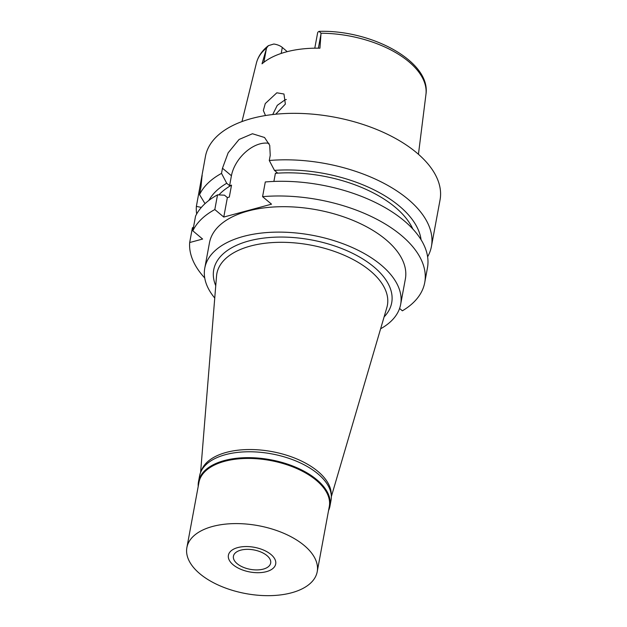 <?xml version="1.0" encoding="UTF-8"?>
<svg xmlns="http://www.w3.org/2000/svg" width="627" height="627" viewBox="0 0 627 627"><rect width="100%" height="100%" fill="white"/><g stroke="black" fill="none" stroke-linecap="round" stroke-linejoin="round"><path stroke-width="0.94" d="M268.419 45.646L266.647 47.895A86.244 44.932 -169.5 0 0 256.412 63.053C258.159 56.305 262.164 50.497 268.419 45.646L273.819 44.023A10.91 5.682 -169.5 0 1 282.299 47.44L287.221 51.657M321.032 33.223L319.104 31.35C371.944 29.751 431.219 61.799 425.937 94.473A86.244 44.932 -169.5 0 0 408.89 61.775A86.244 44.932 -169.5 0 0 321.032 33.223L319.935 48.193A87.169 45.41 -169.5 0 0 262.023 63.821L266.647 47.895M319.104 31.35L317.92 32.126A10.91 5.682 -169.5 0 0 317.591 33.035L314.785 48.185M275.723 114.216L285.363 104.074L283.96 94.011L276.836 92.804L265.276 103.557L263.34 110.509L265.495 115.548M412.856 229.035A104.153 54.267 -169.5 0 0 395.316 207.318A104.153 54.267 -169.5 0 0 275.394 173.311L277.338 172.786L274.477 170.387L269.273 160.496A119.302 62.159 10.5 0 1 408.146 199.315A119.302 62.159 10.5 0 1 431.431 246.419L440.044 199.942A119.302 62.159 -169.5 0 0 416.759 152.839A119.302 62.159 -169.5 0 0 290.685 113.362A119.302 62.159 -169.5 0 0 205.437 156.46L196.376 206.369A119.302 62.159 10.5 0 0 196.659 214.011M218.909 194.911A104.153 54.267 -169.5 0 1 231.528 185.145L229.584 185.67L231.426 175.74L222.475 168.224L221.519 173.381A119.302 62.159 10.5 0 0 199.535 194.66L201.016 186.681L202.043 175.787A30.3 19.037 130 0 1 202.255 175.85M222.475 168.224L228.157 152.816L239.067 139.468L252.446 133.747L264.547 137.493L269.72 145.323L270.229 155.339L269.273 160.496M201.33 207.443L196.376 206.369M208.885 200.421A109.443 57.018 10.5 0 1 226.723 183.272L229.584 185.67M199.535 194.66L205.021 203.65M221.519 173.381L226.723 183.272M231.426 175.74A30.3 19.037 130 0 1 260.017 143.873A30.3 19.037 130 0 1 268.975 143.379M274.477 170.387A109.443 57.018 10.5 0 1 399.493 206.189A109.443 57.018 10.5 0 1 421.078 239.749M399.579 308.453L402.385 310.812A119.302 62.159 10.5 0 0 424.73 282.589A119.302 62.159 10.5 0 0 401.437 235.478A119.302 62.159 10.5 0 0 262.572 196.659L271.522 204.175L223.768 217.06L214.818 209.543A119.302 62.159 10.5 0 0 192.834 230.822L195.553 216.135A119.302 62.159 -169.5 0 1 217.538 194.848L214.818 209.543M231.528 185.145L229.317 197.066L227.374 197.591L223.768 217.06M273.889 181.43L275.394 173.311M192.834 230.822L202.615 239.044L189.675 242.531A119.302 62.159 10.5 0 0 204.731 277.973M400.653 304.424L405.363 278.999A99.607 51.9 -169.5 0 0 385.918 239.671A99.607 51.9 -169.5 0 0 280.661 206.714A99.607 51.9 -169.5 0 0 209.489 242.696L204.778 268.121A99.607 51.9 10.5 0 1 275.951 232.139A99.607 51.9 10.5 0 1 381.208 265.096A99.607 51.9 10.5 0 1 400.653 304.424A99.607 51.9 10.5 0 1 380.613 328.791M193.531 227.068L192.395 227.844L189.675 242.531M424.73 282.589L427.449 267.894A119.302 62.159 -169.5 0 0 404.164 220.79A119.302 62.159 -169.5 0 0 265.292 181.963L262.572 196.659M431.431 246.419A119.302 62.159 10.5 0 1 427.614 256.819M227.374 197.591L224.513 195.185L217.538 194.848M214.747 298.044A99.607 51.9 10.5 0 1 204.778 268.121M384.092 316.925A90.507 47.158 -169.5 0 0 374.037 267.031A90.507 47.158 -169.5 0 0 264.563 237.994A90.507 47.158 -169.5 0 0 215.751 285.724M331.338 496.647L386.835 307.606A86.722 45.183 10.5 0 0 370.463 271.013A86.722 45.183 -169.5 0 0 276.625 242.375A86.722 45.183 -169.5 0 0 216.534 276.045L200.601 472.421M201.291 470.893A66.282 34.532 10.5 0 1 250.424 449.535A66.282 34.532 10.5 0 1 318.007 471.48A66.282 34.532 10.5 0 1 331.236 494.977M272.714 114.537L277.283 105.336L285.136 99.771L286.343 99.521M237.124 563.657A18.935 9.867 -169.5 0 0 257.141 569.919A18.935 9.867 -169.5 0 0 270.668 563.077A18.935 9.867 -169.5 0 0 266.969 555.6A18.935 9.867 -169.5 0 0 246.96 549.338A18.935 9.867 -169.5 0 0 233.432 556.18A18.935 9.867 -169.5 0 0 237.124 563.657M271.005 554.519A24.053 12.532 10.5 0 1 274.595 566.636A24.053 12.532 10.5 0 1 255.918 572.663A24.053 12.532 10.5 0 1 233.095 564.739A24.053 12.532 10.5 0 1 228.487 558.093A24.053 12.532 10.5 0 1 243.072 546.681A24.053 12.532 10.5 0 1 271.005 554.519A24.053 12.532 -169.5 0 0 243.072 546.681A24.053 12.532 -169.5 0 0 228.487 558.093A24.053 12.532 -169.5 0 0 233.095 564.739A24.053 12.532 -169.5 0 0 255.918 572.663A24.053 12.532 -169.5 0 0 274.595 566.636A24.053 12.532 -169.5 0 0 271.005 554.519M198.218 486.372A66.846 34.83 10.5 0 1 198.485 481.81A66.846 34.83 10.5 0 1 246.254 457.663A66.846 34.83 10.5 0 1 316.894 479.78A66.846 34.83 10.5 0 1 329.943 506.177A66.846 34.83 10.5 0 1 328.556 510.527M317.215 571.706L329.293 506.545A66.282 34.532 -169.5 0 0 316.353 480.376A66.282 34.532 -169.5 0 0 246.317 458.447A66.282 34.532 -169.5 0 0 198.955 482.39L186.885 547.551A66.282 34.532 10.5 0 1 234.239 523.608A66.282 34.532 10.5 0 1 304.283 545.537A66.282 34.532 10.5 0 1 317.215 571.706A66.282 34.532 10.5 0 1 269.861 595.65A66.282 34.532 10.5 0 1 199.817 573.721A66.282 34.532 10.5 0 1 186.885 547.551M329.943 506.177L331.032 500.291A66.846 34.83 -169.5 0 0 317.983 473.902A66.846 34.83 -169.5 0 0 247.344 451.785A66.846 34.83 -169.5 0 0 199.574 475.932L198.485 481.81M282.299 47.44L281.186 53.436M320.961 34.187L318.375 48.169M263.865 62.3L266.35 48.922M256.412 63.053L241.975 121.575M425.937 94.473L418.436 154.281"/></g></svg>
